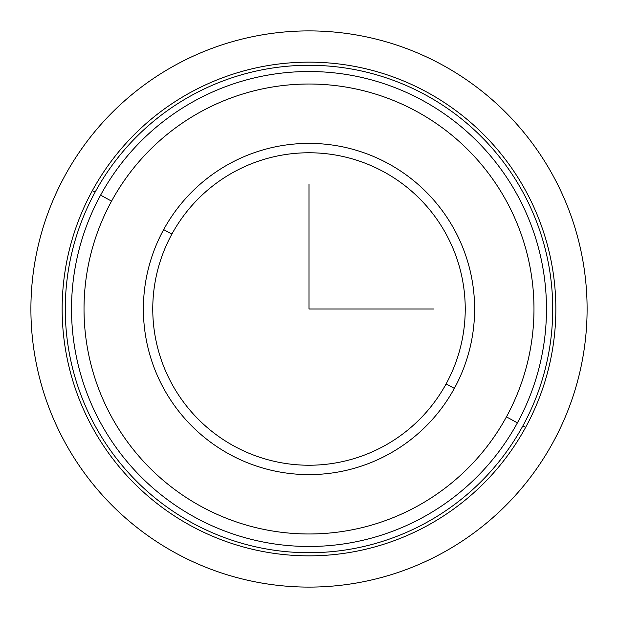 <?xml version="1.0" encoding="UTF-8"?>
<svg xmlns="http://www.w3.org/2000/svg" width="618" height="618" viewBox="0 0 618 618"><rect width="100%" height="100%" fill="white"/><g stroke="black" fill="none" stroke-linecap="round" stroke-linejoin="round"><path stroke-width="0.93" d="M163.662 229.602A165.609 165.609 0 0 1 388.398 163.662A165.609 165.609 0 0 1 454.338 388.398L446.111 383.902A156.238 156.238 0 0 0 383.902 171.889A156.238 156.238 0 0 0 171.889 234.098L163.662 229.602L171.889 234.098A156.238 156.238 0 0 0 234.098 446.111A156.238 156.238 0 0 0 446.111 383.902L454.338 388.398A165.609 165.609 0 0 1 229.602 454.338A165.609 165.609 0 0 1 163.662 229.602A165.609 165.609 0 0 0 229.602 454.338A165.609 165.609 0 0 0 454.338 388.398A165.609 165.609 0 0 0 388.398 163.662A165.609 165.609 0 0 0 163.662 229.602M95.11 192.152A243.731 243.731 0 0 1 425.848 95.11A243.731 243.731 0 0 1 522.89 425.848A243.731 243.731 0 0 1 192.152 522.89A243.731 243.731 0 0 1 95.11 192.152L92.368 190.653A246.852 246.852 0 0 1 427.347 92.368A246.852 246.852 0 0 1 525.632 427.347L522.89 425.848A243.731 243.731 0 0 0 425.848 95.11A243.731 243.731 0 0 0 95.11 192.152A243.731 243.731 0 0 0 192.152 522.89A243.731 243.731 0 0 0 522.89 425.848L525.632 427.347A246.852 246.852 0 0 1 190.653 525.632A246.852 246.852 0 0 1 92.368 190.653L95.11 192.152M525.632 427.347A246.852 246.852 0 0 0 427.347 92.368A246.852 246.852 0 0 0 92.368 190.653A246.852 246.852 0 0 0 190.653 525.632A246.852 246.852 0 0 0 525.632 427.347M171.889 234.098A156.238 156.238 0 0 1 383.902 171.889A156.238 156.238 0 0 1 446.111 383.902A156.238 156.238 0 0 1 234.098 446.111A156.238 156.238 0 0 1 171.889 234.098M517.405 422.851A237.482 237.482 0 0 0 422.851 100.595A237.482 237.482 0 0 0 100.595 195.149A237.482 237.482 0 0 0 195.149 517.405A237.482 237.482 0 0 0 517.405 422.851A237.482 237.482 0 0 1 195.149 517.405A237.482 237.482 0 0 1 100.595 195.149L111.564 201.136A224.983 224.983 0 0 1 416.864 111.564A224.983 224.983 0 0 1 506.436 416.864A224.983 224.983 0 0 1 201.136 506.436A224.983 224.983 0 0 1 111.564 201.136A224.983 224.983 0 0 0 201.136 506.436A224.983 224.983 0 0 0 506.436 416.864L517.405 422.851L506.436 416.864A224.983 224.983 0 0 0 416.864 111.564A224.983 224.983 0 0 0 111.564 201.136L100.595 195.149A237.482 237.482 0 0 1 422.851 100.595A237.482 237.482 0 0 1 517.405 422.851M309 184.009L309 309L433.99 309M587.1 309A278.1 278.1 0 0 1 309 587.1A278.1 278.1 0 0 1 30.9 309A278.1 278.1 0 0 1 309 30.9A278.1 278.1 0 0 1 587.1 309"/></g></svg>

